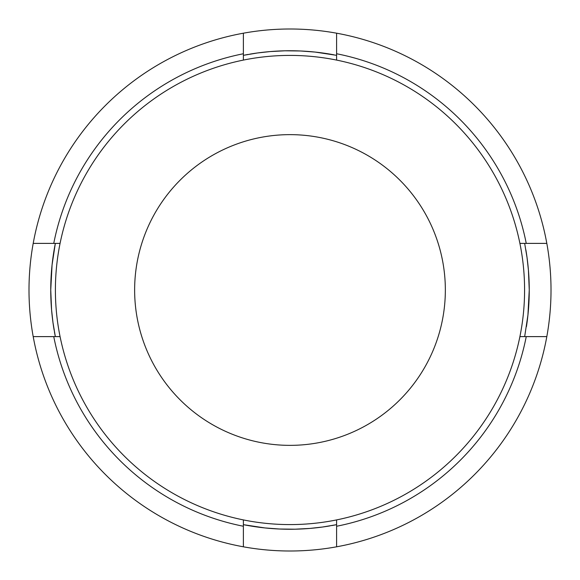 <?xml version="1.0" encoding="UTF-8"?>
<svg xmlns="http://www.w3.org/2000/svg" width="580" height="580" viewBox="0 0 580 580"><rect width="100%" height="100%" fill="white"/><g stroke="black" fill="none" stroke-linecap="round" stroke-linejoin="round"><path stroke-width="0.87" d="M289.993 445.36A155.36 155.36 0 0 0 445.346 290A155.36 155.36 0 0 0 289.993 134.64A155.36 155.36 0 0 0 134.632 290A155.36 155.36 0 0 0 289.993 445.36M289.993 524.588A234.588 234.588 0 0 0 524.581 290A234.588 234.588 0 0 0 289.993 55.412A234.588 234.588 0 0 0 55.397 290A234.588 234.588 0 0 0 289.993 524.588M546.802 243.39L526.249 243.39A240.801 240.801 0 0 0 336.596 53.744L336.596 33.191A261 261 0 0 1 336.596 546.809A261 261 0 0 1 33.198 243.39A261 261 0 0 1 243.382 33.198L243.382 60.088M524.668 336.61L527.93 315.099L529.25 290A239.25 239.25 0 0 1 526.43 326.649M330.194 525.85A239.25 239.25 0 0 1 243.382 524.668L264.893 527.93L279.408 529.018L294.966 529.199L309.756 528.431L322.444 527.039L336.596 524.668A239.25 239.25 0 0 1 331.695 525.589M54.15 330.201A239.25 239.25 0 0 1 50.75 290L51.569 309.771L52.961 322.451L55.332 336.61A239.25 239.25 0 0 1 54.411 331.702M336.596 546.809L336.596 526.256A240.801 240.801 0 0 0 526.249 336.61L546.802 336.61M526.249 336.61L519.905 336.61M336.596 519.912L336.596 526.256M33.198 336.61L53.752 336.61A240.801 240.801 0 0 0 243.382 526.249L243.382 546.802M60.073 336.61L53.752 336.61M243.382 519.912L243.382 526.249M526.249 243.39L519.905 243.39M336.596 53.744L336.596 60.088M60.073 243.39L53.752 243.39A240.801 240.801 0 0 1 243.382 53.752M53.752 243.39L33.198 243.39M55.332 243.39L52.069 264.9L50.75 290A239.25 239.25 0 0 1 55.332 243.39M336.596 55.332L315.085 52.069L300.57 50.982L285.012 50.801L270.222 51.569L257.535 52.961L243.382 55.332A239.25 239.25 0 0 1 248.283 54.411M525.85 249.799A239.25 239.25 0 0 1 529.25 290L528.431 270.229L527.039 257.549L524.668 243.39A239.25 239.25 0 0 1 524.733 243.745M249.784 54.157A239.25 239.25 0 0 1 334.029 54.839M243.382 33.198A261 261 0 0 1 336.596 33.191"/></g></svg>
